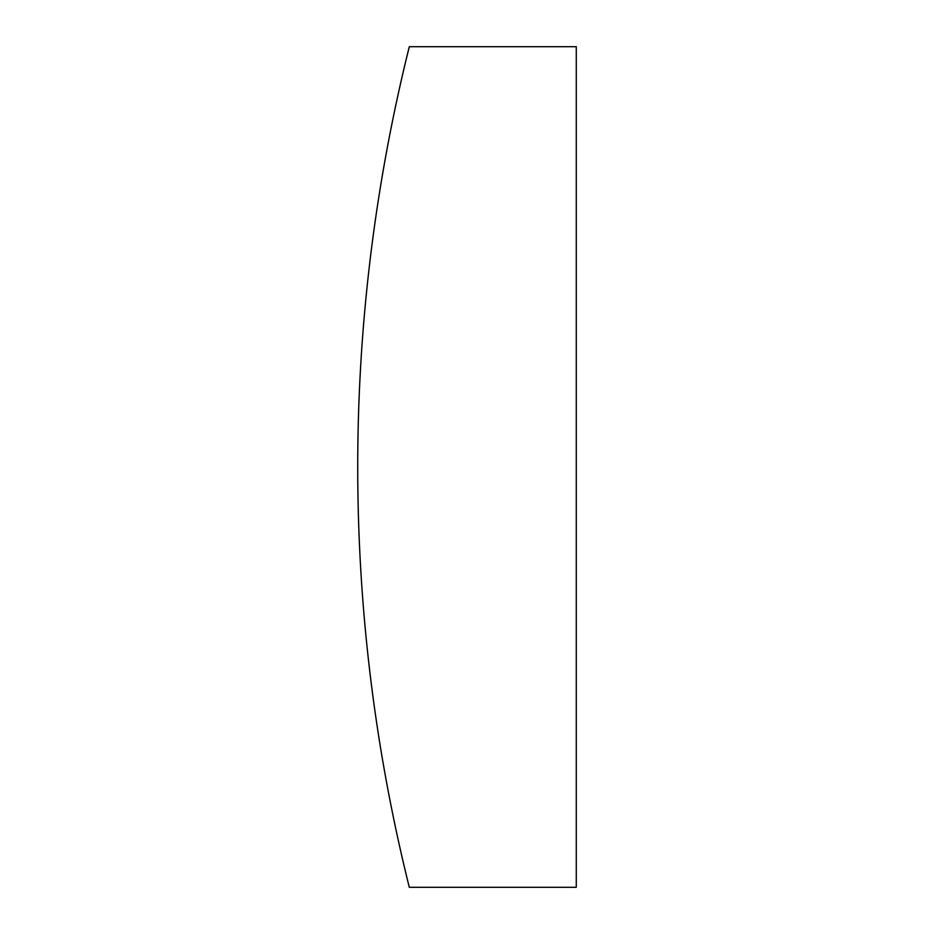 <?xml version="1.0" encoding="UTF-8"?>
<svg xmlns="http://www.w3.org/2000/svg" width="934" height="934" viewBox="0 0 934 934"><rect width="100%" height="100%" fill="white"/><g stroke="black" fill="none" stroke-linecap="round" stroke-linejoin="round"><path stroke-width="1.4" d="M409.302 46.7A1738.361 1738.361 0 0 0 409.302 887.3L576.278 887.3L576.278 46.7L409.302 46.7"/></g></svg>
